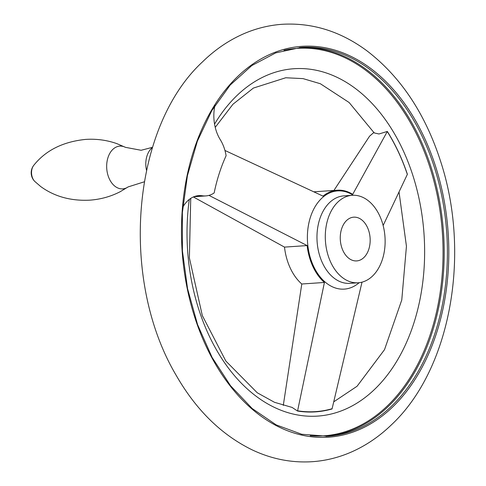 <?xml version="1.0" encoding="UTF-8"?>
<svg xmlns="http://www.w3.org/2000/svg" width="486" height="486" viewBox="0 0 486 486"><rect width="100%" height="100%" fill="white"/><g stroke="black" fill="none" stroke-linecap="round" stroke-linejoin="round"><path stroke-width="0.73" d="M182.785 207.249A34.099 23.213 -93.9 0 1 198.792 195.621A34.099 23.213 -93.9 0 1 202.291 195.767A34.099 23.213 -93.9 0 0 205.791 195.919L193.944 196.727M193.379 196.964L284.498 247.113A49.937 33.984 -93.9 0 0 301.788 284.006L283.289 405.421M374.007 132.35L369.573 136.189L333.925 190.445M314.078 191.806A49.937 33.984 -93.9 0 1 314.721 191.751L337.357 190.208A49.937 33.984 -93.9 0 1 352.715 194.333L387.324 131.439L378.983 133.984L374.22 132.927L349.13 102.516L320.365 83.738L303.039 78.617L285.744 77.76L253.4 88.063L232.934 104.259L215.225 127.35M362.009 282.159L332.041 408.963A169.729 115.522 -93.9 0 1 297.554 411.041L324.423 282.463A49.937 33.984 -93.9 0 1 307.134 245.57L209.156 195.481M205.791 195.919A34.099 23.213 -93.9 0 0 214.15 192.954A147.616 100.474 -93.9 0 1 226.105 155.714A34.099 23.213 -93.9 0 0 220.292 139.701A34.099 23.213 -93.9 0 1 214.946 105.426M387.324 131.439A169.729 115.522 -93.9 0 1 407.39 174.274L383.138 225.51M224.951 150.46L323.014 196.119A49.937 33.984 -93.9 0 1 337.357 190.208M190.737 198.391L189.388 257.938L202.298 315.517L225.844 361.043L257.24 392.767L274.487 402.299L292.086 407.42L297.554 411.041M301.788 284.006L324.423 282.463M361.438 219.648A21.925 14.92 86.1 0 0 353.723 217.169A21.925 14.92 86.1 0 0 340.328 240.054A21.925 14.92 86.1 0 0 356.7 260.915A21.925 14.92 86.1 0 0 369.974 243.778A21.925 14.92 86.1 0 0 361.438 219.648M284.498 247.113L307.134 245.57M367.665 200.256A43.843 29.84 86.1 0 0 352.235 195.299A43.843 29.84 86.1 0 0 325.438 241.068A43.843 29.84 86.1 0 0 358.194 282.785A43.843 29.84 86.1 0 0 384.73 248.522A43.843 29.84 86.1 0 0 367.665 200.256M146.529 170.319A19.489 13.262 -93.9 0 1 152.507 147.519M195.348 196.241L202.291 195.767M310.214 435.729A194.187 132.168 86.1 0 0 439.988 293.684A194.187 132.168 86.1 0 0 365.697 70.294A194.187 132.168 86.1 0 0 283.958 50.277M189.303 199.412A174.085 118.487 86.1 0 0 324.879 415.275A174.085 118.487 86.1 0 0 409.012 164.42A174.085 118.487 86.1 0 0 214.557 124.118M353.213 195.257A49.22 33.504 86.1 0 0 310.53 216.884A49.22 33.504 86.1 0 0 324.873 281.837A49.22 33.504 86.1 0 0 359.166 282.694M297.608 410.798A169.499 115.364 86.1 0 0 332.102 408.726M407.335 174.395A169.499 115.364 86.1 0 0 387.263 131.554M352.235 195.299L343.9 195.864A43.843 29.84 86.1 0 0 317.109 241.639A43.843 29.84 86.1 0 0 349.859 283.35L358.194 282.785M326.07 436.325A194.862 132.629 86.1 0 0 442.533 283.01A194.862 132.629 86.1 0 0 366.572 69.65A194.862 132.629 86.1 0 0 299.583 47.531M369.773 69.431A194.862 132.629 86.1 0 0 301.18 47.409L275.744 52.877L251.772 65.592L230.176 85.08L211.799 110.601L197.359 141.183L187.42 175.653L182.371 212.674L182.414 250.819L187.547 288.611L197.565 324.599L212.084 357.398L230.54 385.744L252.21 408.538L276.248 424.916L301.727 434.259L327.673 436.234A194.862 132.629 86.1 0 0 445.607 283.945A194.862 132.629 86.1 0 0 369.773 69.431M370.775 68.49A195.876 133.322 86.1 0 0 182.056 249.774A195.876 133.322 86.1 0 0 392.585 407.055A195.876 133.322 86.1 0 0 370.775 68.49M144.299 181.813L128.146 186.903A21.427 14.586 -93.9 0 1 115.2 186.448A21.427 14.586 -93.9 0 1 107.594 158.916A21.427 14.586 -93.9 0 1 125.449 147.337L141.11 150.277L152.574 147.301M34.749 181.4A10.151 6.907 -93.9 0 1 32.155 168.435A10.151 6.907 -93.9 0 1 33.662 165.453A12.18 12.18 0 0 0 34.749 181.4L40.715 186.551C54.45 196.544 70.792 201.083 89.728 200.165C100.663 199.375 110.832 196.551 120.249 191.678L128.146 186.903M333.815 401.782L357.076 386.242L384.505 349.683L401.77 299.984L406.442 246.262L399.061 192.183M367.276 51.085C400.634 76.812 424.995 113.323 440.371 160.629C471.165 253.406 451.051 369.123 391.443 424.807C379.074 436.75 365.436 445.941 350.54 452.387C338.183 457.678 325.407 460.789 312.212 461.7C291.557 462.994 271.522 459.045 252.106 449.842C221.391 434.77 196.131 410.014 176.321 375.575C118.918 278.952 131.803 126.876 202.717 61.679C215.091 49.621 228.748 40.326 243.68 33.789C256.031 28.431 268.807 25.272 282.014 24.3C312.486 22.52 340.905 31.45 367.276 51.085M125.449 147.337L116.98 143.68C106.993 140.126 96.526 138.704 85.591 139.409C62.894 141.742 45.587 150.423 33.662 165.453"/></g></svg>
